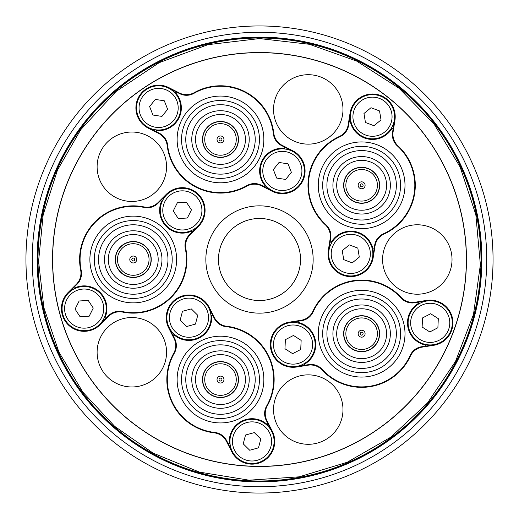 <?xml version="1.0" encoding="UTF-8"?>
<svg xmlns="http://www.w3.org/2000/svg" width="519" height="519" viewBox="0 0 519 519"><rect width="100%" height="100%" fill="white"/><g stroke="black" fill="none" stroke-linecap="round" stroke-linejoin="round"><path stroke-width="0.78" d="M105.72 231.961A38.944 38.944 0 0 0 123.178 297.121A38.944 38.944 0 0 0 170.874 249.418A38.944 38.944 0 0 0 105.72 231.961M102.593 228.834A43.362 43.362 0 0 0 122.036 301.39A43.362 43.362 0 0 0 175.143 248.277A43.362 43.362 0 0 0 102.593 228.834M178.27 218.544L187.365 218.012L191.446 209.871L186.438 202.261L177.342 202.793L173.262 210.935L178.27 218.544M88.243 300.456L79.148 300.988L75.067 309.129L80.075 316.739L89.171 316.207L93.258 308.065L88.243 300.456M202.099 220.309A22.09 22.09 0 0 1 163.9 222.554A22.09 22.09 0 0 1 181.06 188.345A22.09 22.09 0 0 1 202.099 220.309A22.09 22.09 0 0 1 163.9 222.554A22.09 22.09 0 0 1 181.06 188.345A22.09 22.09 0 0 1 202.099 220.309M64.414 298.691A22.09 22.09 0 0 1 102.613 296.446A22.09 22.09 0 0 1 85.453 330.655A22.09 22.09 0 0 1 64.414 298.691A22.09 22.09 0 0 1 102.613 296.446A22.09 22.09 0 0 1 85.453 330.655A22.09 22.09 0 0 1 64.414 298.691M191.835 232.382L191.537 231.189A22.726 22.726 0 0 1 161.565 201.223L160.371 200.918L166.618 194.67A22.252 22.252 0 0 1 198.089 194.67A22.252 22.252 0 0 1 198.089 226.135L189.429 234.796A15.148 15.148 0 0 0 185.309 248.614A53.178 53.178 0 0 1 122.367 311.556A15.148 15.148 0 0 0 108.555 315.669L99.895 324.33A22.252 22.252 0 0 1 68.424 324.33A22.252 22.252 0 0 1 68.424 292.865L74.678 286.618L74.976 287.811A22.726 22.726 0 0 1 104.948 317.777L106.142 318.082M160.371 200.918L157.958 203.331A15.148 15.148 0 0 1 144.146 207.444A53.178 53.178 0 0 0 81.204 270.386A15.148 15.148 0 0 1 77.084 284.204L74.678 286.618M125.254 225.72A34.715 34.715 0 0 0 108.004 283.322A34.715 34.715 0 0 0 166.515 269.458A34.715 34.715 0 0 0 125.254 225.72M112.947 239.194A28.72 28.72 0 0 1 153.566 239.194A28.72 28.72 0 0 1 153.566 279.806A28.72 28.72 0 0 1 112.947 279.806A28.72 28.72 0 0 1 112.947 239.194M150.886 277.133A24.931 24.931 0 0 0 139.708 235.418A24.931 24.931 0 0 0 109.172 265.955A24.931 24.931 0 0 0 150.886 277.133M120.68 246.927A17.782 17.782 0 0 1 145.833 246.927A17.782 17.782 0 0 1 145.833 272.073A17.782 17.782 0 0 1 120.68 272.073A17.782 17.782 0 0 1 120.68 246.927M129.108 241.997A17.99 17.99 0 0 0 120.168 271.846A17.99 17.99 0 0 0 150.491 264.658A17.99 17.99 0 0 0 129.108 241.997M134.285 260.532A1.46 1.46 0 0 1 132.228 260.532A1.46 1.46 0 0 1 132.228 258.468A1.46 1.46 0 0 1 134.285 258.468A1.46 1.46 0 0 1 134.285 260.532M135.712 257.048A3.471 3.471 0 0 0 129.906 258.605A3.471 3.471 0 0 0 134.155 262.848A3.471 3.471 0 0 0 135.712 257.048M144.418 248.342A15.778 15.778 0 0 0 118.014 255.413A15.778 15.778 0 0 0 137.34 274.746A15.778 15.778 0 0 0 144.418 248.342M308.267 144.139A34.715 34.715 0 0 0 338.33 92.064A34.715 34.715 0 0 0 278.197 92.064A34.715 34.715 0 0 0 308.267 144.139M167.202 145.677A53.652 53.652 0 0 0 246.765 186.217A15.778 15.778 0 0 1 261.654 185.912L272.04 191.206A22.726 22.726 0 0 0 302.603 181.274A22.726 22.726 0 0 0 292.671 150.711L282.284 145.417A15.778 15.778 0 0 1 273.779 133.195A53.652 53.652 0 0 0 194.216 92.654A15.778 15.778 0 0 1 179.321 92.959L168.941 87.666A22.726 22.726 0 0 0 138.378 97.598A22.726 22.726 0 0 0 148.304 128.161L158.691 133.454A15.778 15.778 0 0 1 167.202 145.677M339.231 136.542A53.652 53.652 0 0 0 325.264 224.74A15.778 15.778 0 0 1 330.149 238.811L328.326 250.32A22.726 22.726 0 0 0 347.217 276.322A22.726 22.726 0 0 0 373.213 257.43L375.036 245.922A15.778 15.778 0 0 1 384.034 234.05A53.652 53.652 0 0 0 398.002 145.852A15.778 15.778 0 0 1 393.117 131.781L394.94 120.272A22.726 22.726 0 0 0 376.048 94.276A22.726 22.726 0 0 0 350.053 113.161L348.23 124.67A15.778 15.778 0 0 1 339.231 136.542M401.077 297.335A53.652 53.652 0 0 0 312.879 311.303A15.778 15.778 0 0 1 301.007 320.301L289.498 322.124A22.726 22.726 0 0 0 270.613 348.119A22.726 22.726 0 0 0 296.608 367.011L308.117 365.188A15.778 15.778 0 0 1 322.189 370.073A53.652 53.652 0 0 0 410.386 356.105A15.778 15.778 0 0 1 422.258 347.107L433.767 345.284A22.726 22.726 0 0 0 452.659 319.289A22.726 22.726 0 0 0 426.657 300.397L415.148 302.22A15.778 15.778 0 0 1 401.077 297.335M267.266 405.839A53.652 53.652 0 0 0 226.732 326.276A15.778 15.778 0 0 1 214.503 317.764L209.215 307.384A22.726 22.726 0 0 0 178.653 297.452A22.726 22.726 0 0 0 168.72 328.014L174.008 338.401A15.778 15.778 0 0 1 173.709 353.29A53.652 53.652 0 0 0 214.25 432.852A15.778 15.778 0 0 1 226.472 441.364L231.766 451.744A22.726 22.726 0 0 0 262.329 461.676A22.726 22.726 0 0 0 272.261 431.114L266.967 420.727A15.778 15.778 0 0 1 267.266 405.839M122.724 312.107A53.652 53.652 0 0 0 185.867 248.971A15.778 15.778 0 0 1 190.181 234.711L198.42 226.472A22.726 22.726 0 0 0 198.42 194.333A22.726 22.726 0 0 0 166.288 194.333L158.042 202.579A15.778 15.778 0 0 1 143.789 206.893A53.652 53.652 0 0 0 80.646 270.029A15.778 15.778 0 0 1 76.332 284.289L68.093 292.528A22.726 22.726 0 0 0 68.093 324.667A22.726 22.726 0 0 0 100.225 324.667L108.471 316.421A15.778 15.778 0 0 1 122.724 312.107M259.5 205.848A53.652 53.652 0 0 1 305.963 286.326A53.652 53.652 0 0 1 213.037 286.326A53.652 53.652 0 0 1 259.5 205.848M131.832 201.463A34.715 34.715 0 0 0 161.902 149.388A34.715 34.715 0 0 0 101.769 149.388A34.715 34.715 0 0 0 131.832 201.463M131.832 386.973A34.715 34.715 0 0 0 161.902 334.898A34.715 34.715 0 0 0 101.769 334.898A34.715 34.715 0 0 0 131.832 386.973M308.267 444.296A34.715 34.715 0 0 0 338.33 392.221A34.715 34.715 0 0 0 278.197 392.221A34.715 34.715 0 0 0 308.267 444.296M417.302 294.215A34.715 34.715 0 0 0 447.372 242.139A34.715 34.715 0 0 0 387.239 242.139A34.715 34.715 0 0 0 417.302 294.215M259.5 25.95A233.55 233.55 0 0 1 461.761 376.275A233.55 233.55 0 0 1 57.239 376.275A233.55 233.55 0 0 1 259.5 25.95M259.5 32.262A227.238 227.238 0 0 1 456.292 373.122A227.238 227.238 0 0 1 62.708 373.122A227.238 227.238 0 0 1 259.5 32.262M259.5 218.473A41.027 41.027 0 0 1 295.032 280.013A41.027 41.027 0 0 1 223.968 280.013A41.027 41.027 0 0 1 259.5 218.473M259.5 52.536A206.964 206.964 0 0 1 466.464 259.5A206.964 206.964 0 0 1 259.5 466.464A206.964 206.964 0 0 1 52.536 259.5A206.964 206.964 0 0 1 259.5 52.536M346.05 336.169A15.778 15.778 0 0 0 371.565 345.965A15.778 15.778 0 0 0 367.29 318.971A15.778 15.778 0 0 0 346.05 336.169M358.207 334.249A3.471 3.471 0 0 0 363.813 336.396A3.471 3.471 0 0 0 362.878 330.467A3.471 3.471 0 0 0 358.207 334.249M361.406 332.264A1.46 1.46 0 0 1 363.073 333.477A1.46 1.46 0 0 1 361.86 335.144A1.46 1.46 0 0 1 360.192 333.931A1.46 1.46 0 0 1 361.406 332.264M358.85 316.142A17.782 17.782 0 0 1 379.194 330.921A17.782 17.782 0 0 1 364.416 351.266A17.782 17.782 0 0 1 344.071 336.487A17.782 17.782 0 0 1 358.85 316.142M357.734 309.077A24.931 24.931 0 0 0 342.255 349.397A24.931 24.931 0 0 0 384.91 342.637A24.931 24.931 0 0 0 357.734 309.077M354.698 350.306A17.99 17.99 0 0 0 379.473 331.407A17.99 17.99 0 0 0 350.721 319.399A17.99 17.99 0 0 0 354.698 350.306M357.137 305.334A28.72 28.72 0 0 1 390.003 329.208A28.72 28.72 0 0 1 366.129 362.074A28.72 28.72 0 0 1 333.269 338.2A28.72 28.72 0 0 1 357.137 305.334M348.255 365.739A34.715 34.715 0 0 0 396.068 329.273A34.715 34.715 0 0 0 340.581 306.1A34.715 34.715 0 0 0 348.255 365.739M418.723 302.772L418.003 302.246L414.636 302.785A15.148 15.148 0 0 1 401.038 297.99A53.178 53.178 0 0 0 313.119 311.919A15.148 15.148 0 0 1 301.669 320.671L298.302 321.209L297.841 322.351A22.726 22.726 0 0 1 304.471 364.215L305.263 365.162L308.63 364.623A15.148 15.148 0 0 1 322.228 369.418A53.178 53.178 0 0 0 410.146 355.489A15.148 15.148 0 0 1 421.597 346.737L424.964 346.199L425.424 345.057A22.726 22.726 0 0 1 418.794 303.193L418.723 302.772M424.964 346.199L433.689 344.817A22.252 22.252 0 0 0 452.185 319.36A22.252 22.252 0 0 0 426.728 300.864L418.003 302.246M305.263 365.162L296.537 366.544A22.252 22.252 0 0 1 271.08 348.048A22.252 22.252 0 0 1 289.576 322.591L298.302 321.209M440.365 342.462A22.09 22.09 0 0 1 408.142 321.825A22.09 22.09 0 0 1 442.13 304.238A22.09 22.09 0 0 1 440.365 342.462A22.09 22.09 0 0 1 408.142 321.825A22.09 22.09 0 0 1 442.13 304.238A22.09 22.09 0 0 1 440.365 342.462M282.9 324.946A22.09 22.09 0 0 1 315.124 345.583A22.09 22.09 0 0 1 281.136 363.17A22.09 22.09 0 0 1 282.9 324.946A22.09 22.09 0 0 1 315.124 345.583A22.09 22.09 0 0 1 281.136 363.17A22.09 22.09 0 0 1 282.9 324.946M422.537 317.926L422.122 327.028L429.79 331.946L437.887 327.755L438.302 318.653L430.634 313.742L422.537 317.926M300.728 349.482L301.143 340.38L293.475 335.462L285.385 339.653L284.963 348.755L292.632 353.666L300.728 349.482M368.419 376.535A43.362 43.362 0 0 0 395.335 306.411A43.362 43.362 0 0 0 321.151 318.166A43.362 43.362 0 0 0 368.419 376.535M367.724 372.168A38.944 38.944 0 0 0 391.897 309.194A38.944 38.944 0 0 0 325.277 319.749A38.944 38.944 0 0 0 367.724 372.168M359.167 200.885A15.778 15.778 0 0 0 376.366 179.639A15.778 15.778 0 0 0 349.371 175.364A15.778 15.778 0 0 0 359.167 200.885M361.088 188.721A3.471 3.471 0 0 0 364.87 184.05A3.471 3.471 0 0 0 358.94 183.116A3.471 3.471 0 0 0 361.088 188.721M360.192 185.069A1.46 1.46 0 0 1 361.86 183.856A1.46 1.46 0 0 1 363.073 185.523A1.46 1.46 0 0 1 361.406 186.736A1.46 1.46 0 0 1 360.192 185.069M344.071 182.513A17.782 17.782 0 0 1 364.416 167.734A17.782 17.782 0 0 1 379.194 188.079A17.782 17.782 0 0 1 358.85 202.858A17.782 17.782 0 0 1 344.071 182.513M337.006 181.397A24.931 24.931 0 0 0 370.566 208.573A24.931 24.931 0 0 0 377.326 165.918A24.931 24.931 0 0 0 337.006 181.397M375.276 197.019A17.99 17.99 0 0 0 364.961 167.618A17.99 17.99 0 0 0 344.655 191.252A17.99 17.99 0 0 0 375.276 197.019M333.269 180.8A28.72 28.72 0 0 1 366.129 156.926A28.72 28.72 0 0 1 390.003 189.792A28.72 28.72 0 0 1 357.137 213.666A28.72 28.72 0 0 1 333.269 180.8M387.965 207.918A34.715 34.715 0 0 0 368.062 151.178A34.715 34.715 0 0 0 328.871 196.785A34.715 34.715 0 0 0 387.965 207.918M349.858 121.44L349.138 121.965L348.599 125.332A15.148 15.148 0 0 1 339.848 136.782A53.178 53.178 0 0 0 325.919 224.701A15.148 15.148 0 0 1 330.713 238.299L330.175 241.666L331.122 242.457A22.726 22.726 0 0 1 372.986 249.088L374.128 248.627L374.666 245.26A15.148 15.148 0 0 1 383.418 233.81A53.178 53.178 0 0 0 397.346 145.891A15.148 15.148 0 0 1 392.552 132.293L393.091 128.926L392.143 128.135A22.726 22.726 0 0 1 350.28 121.504L349.858 121.44M393.091 128.926L394.472 120.2A22.252 22.252 0 0 0 375.977 94.743A22.252 22.252 0 0 0 350.52 113.239L349.138 121.965M374.128 248.627L372.746 257.353A22.252 22.252 0 0 1 347.289 275.849A22.252 22.252 0 0 1 328.793 250.392L330.175 241.666M394.291 113.123A22.09 22.09 0 0 1 364.708 137.392A22.09 22.09 0 0 1 358.486 99.635A22.09 22.09 0 0 1 394.291 113.123A22.09 22.09 0 0 1 364.708 137.392A22.09 22.09 0 0 1 358.486 99.635A22.09 22.09 0 0 1 394.291 113.123M328.975 257.469A22.09 22.09 0 0 1 358.558 233.2A22.09 22.09 0 0 1 364.779 270.957A22.09 22.09 0 0 1 328.975 257.469A22.09 22.09 0 0 1 358.558 233.2A22.09 22.09 0 0 1 364.779 270.957A22.09 22.09 0 0 1 328.975 257.469M365.447 122.497L373.978 125.708L381.024 119.928L379.538 110.936L371.014 107.725L363.968 113.505L365.447 122.497M357.818 248.095L349.287 244.884L342.248 250.664L343.727 259.656L352.252 262.867L359.297 257.087L357.818 248.095M404.463 192.082A43.362 43.362 0 0 0 346.095 144.814A43.362 43.362 0 0 0 334.34 218.999A43.362 43.362 0 0 0 404.463 192.082M400.097 191.388A38.944 38.944 0 0 0 347.678 148.94A38.944 38.944 0 0 0 337.123 215.56A38.944 38.944 0 0 0 400.097 191.388M234.549 146.598A15.778 15.778 0 0 0 219.66 123.678A15.778 15.778 0 0 0 207.256 148.032A15.778 15.778 0 0 0 234.549 146.598M223.579 141.012A3.471 3.471 0 0 0 220.309 135.972A3.471 3.471 0 0 0 217.578 141.324A3.471 3.471 0 0 0 223.579 141.012M219.829 140.733A1.46 1.46 0 0 1 219.187 138.774A1.46 1.46 0 0 1 221.152 138.138A1.46 1.46 0 0 1 221.788 140.098A1.46 1.46 0 0 1 219.829 140.733M212.414 155.278A17.782 17.782 0 0 1 204.642 131.359A17.782 17.782 0 0 1 228.561 123.593A17.782 17.782 0 0 1 236.333 147.506A17.782 17.782 0 0 1 212.414 155.278M209.17 161.649A24.931 24.931 0 0 0 245.39 138.132A24.931 24.931 0 0 0 206.912 118.527A24.931 24.931 0 0 0 209.17 161.649M235.853 130.081A17.99 17.99 0 0 0 204.707 130.807A17.99 17.99 0 0 0 220.906 157.419A17.99 17.99 0 0 0 235.853 130.081M207.451 165.023A28.72 28.72 0 0 1 194.897 126.396A28.72 28.72 0 0 1 233.531 113.843A28.72 28.72 0 0 1 246.077 152.476A28.72 28.72 0 0 1 207.451 165.023M250.145 121.381A34.715 34.715 0 0 0 190.025 122.782A34.715 34.715 0 0 0 221.295 174.144A34.715 34.715 0 0 0 250.145 121.381M156.122 130.898L156.394 131.748L159.437 133.299A15.148 15.148 0 0 1 167.618 145.164A53.178 53.178 0 0 0 246.927 185.575A15.148 15.148 0 0 1 261.342 185.225L264.379 186.769L265.423 186.113A22.726 22.726 0 0 1 284.665 148.35L284.581 147.124L281.545 145.573A15.148 15.148 0 0 1 273.357 133.707A53.178 53.178 0 0 0 194.048 93.297A15.148 15.148 0 0 1 179.639 93.647L176.596 92.103L175.552 92.758A22.726 22.726 0 0 1 156.316 130.522L156.122 130.898M176.596 92.103L168.727 88.087A22.252 22.252 0 0 0 138.8 97.812A22.252 22.252 0 0 0 148.518 127.739L156.394 131.748M284.581 147.124L292.457 151.133A22.252 22.252 0 0 1 302.181 181.06A22.252 22.252 0 0 1 272.254 190.784L264.379 186.769M161.941 86.07A22.09 22.09 0 0 1 175.876 121.706A22.09 22.09 0 0 1 138.048 115.958A22.09 22.09 0 0 1 161.941 86.07A22.09 22.09 0 0 1 175.876 121.706A22.09 22.09 0 0 1 138.048 115.958A22.09 22.09 0 0 1 161.941 86.07M279.034 192.802A22.09 22.09 0 0 1 265.099 157.16A22.09 22.09 0 0 1 302.927 162.914A22.09 22.09 0 0 1 279.034 192.802A22.09 22.09 0 0 1 265.099 157.16A22.09 22.09 0 0 1 302.927 162.914A22.09 22.09 0 0 1 279.034 192.802M161.941 116.399L167.631 109.282L164.309 100.796L155.304 99.427L149.615 106.544L152.936 115.03L161.941 116.399M279.034 162.473L273.344 169.59L276.666 178.075L285.671 179.444L291.36 172.327L288.045 163.842L279.034 162.473M240.174 100.796A43.362 43.362 0 0 0 177.187 141.706A43.362 43.362 0 0 0 244.105 175.805A43.362 43.362 0 0 0 240.174 100.796M238.169 104.734A38.944 38.944 0 0 0 181.598 141.473A38.944 38.944 0 0 0 241.698 172.1A38.944 38.944 0 0 0 238.169 104.734M213.322 365.506A15.778 15.778 0 0 0 211.895 392.799A15.778 15.778 0 0 0 236.249 380.388A15.778 15.778 0 0 0 213.322 365.506M218.914 376.476A3.471 3.471 0 0 0 218.603 382.471A3.471 3.471 0 0 0 223.955 379.746A3.471 3.471 0 0 0 218.914 376.476M221.788 378.902A1.46 1.46 0 0 1 221.152 380.862A1.46 1.46 0 0 1 219.187 380.226A1.46 1.46 0 0 1 219.829 378.267A1.46 1.46 0 0 1 221.788 378.902M236.333 371.494A17.782 17.782 0 0 1 228.561 395.407A17.782 17.782 0 0 1 204.642 387.641A17.782 17.782 0 0 1 212.414 363.722A17.782 17.782 0 0 1 236.333 371.494M242.704 368.243A24.931 24.931 0 0 0 199.575 365.986A24.931 24.931 0 0 0 219.187 404.463A24.931 24.931 0 0 0 242.704 368.243M202.559 378.098A17.99 17.99 0 0 0 228.185 395.822A17.99 17.99 0 0 0 230.721 364.766A17.99 17.99 0 0 0 202.559 378.098M246.077 366.524A28.72 28.72 0 0 1 233.531 405.157A28.72 28.72 0 0 1 194.897 392.604A28.72 28.72 0 0 1 207.451 353.977A28.72 28.72 0 0 1 246.077 366.524M185.886 376.736A34.715 34.715 0 0 0 235.341 410.944A34.715 34.715 0 0 0 240.239 351.013A34.715 34.715 0 0 0 185.886 376.736M267.551 424.302L267.823 423.452L266.273 420.416A15.148 15.148 0 0 1 266.63 406.007A53.178 53.178 0 0 0 226.219 326.691A15.148 15.148 0 0 1 214.353 318.51L212.803 315.468L211.57 315.39A22.726 22.726 0 0 1 173.813 334.632L173.151 335.676L174.702 338.712A15.148 15.148 0 0 1 174.345 353.121A53.178 53.178 0 0 0 214.762 432.437A15.148 15.148 0 0 1 226.628 440.618L228.172 443.661L229.404 443.739A22.726 22.726 0 0 1 267.168 424.497L267.551 424.302M228.172 443.661L232.188 451.53A22.252 22.252 0 0 0 262.114 461.255A22.252 22.252 0 0 0 271.839 431.328L267.823 423.452M173.151 335.676L169.142 327.8A22.252 22.252 0 0 1 178.867 297.874A22.252 22.252 0 0 1 208.794 307.598L212.803 315.468M236.489 457.148A22.09 22.09 0 0 1 246.162 420.124A22.09 22.09 0 0 1 273.383 447.015A22.09 22.09 0 0 1 236.489 457.148A22.09 22.09 0 0 1 246.162 420.124A22.09 22.09 0 0 1 273.383 447.015A22.09 22.09 0 0 1 236.489 457.148M204.492 301.98A22.09 22.09 0 0 1 194.82 339.004A22.09 22.09 0 0 1 167.592 312.114A22.09 22.09 0 0 1 204.492 301.98A22.09 22.09 0 0 1 194.82 339.004A22.09 22.09 0 0 1 167.592 312.114A22.09 22.09 0 0 1 204.492 301.98M254.316 432.612L245.526 435.026L243.223 443.842L249.71 450.245L258.494 447.832L260.798 439.016L254.316 432.612M186.665 326.516L195.449 324.103L197.752 315.286L191.271 308.883L182.487 311.296L180.184 320.113L186.665 326.516M181.851 399.254A43.362 43.362 0 0 0 256.86 403.185A43.362 43.362 0 0 0 222.761 336.26A43.362 43.362 0 0 0 181.851 399.254M185.789 397.243A38.944 38.944 0 0 0 253.149 400.778A38.944 38.944 0 0 0 222.528 340.672A38.944 38.944 0 0 0 185.789 397.243M199.847 219.174A19.566 19.566 0 0 1 166.009 221.165A19.566 19.566 0 0 1 181.209 190.869A19.566 19.566 0 0 1 199.847 219.174M66.672 299.826A19.566 19.566 0 0 1 100.504 297.835A19.566 19.566 0 0 1 85.304 328.131A19.566 19.566 0 0 1 66.672 299.826M259.5 38.023A221.477 221.477 0 0 1 451.309 370.242A221.477 221.477 0 0 1 67.691 370.242A221.477 221.477 0 0 1 259.5 38.023M259.5 52.653A206.847 206.847 0 0 1 438.633 362.924A206.847 206.847 0 0 1 80.367 362.924A206.847 206.847 0 0 1 259.5 52.653M259.5 37.731A221.769 221.769 0 0 1 451.556 370.384A221.769 221.769 0 0 1 67.444 370.384A221.769 221.769 0 0 1 259.5 37.731M259.5 37.121A222.379 222.379 0 0 1 452.088 370.689A222.379 222.379 0 0 1 66.912 370.689A222.379 222.379 0 0 1 259.5 37.121M439.204 340.224A19.566 19.566 0 0 1 410.665 321.942A19.566 19.566 0 0 1 440.767 306.366A19.566 19.566 0 0 1 439.204 340.224M284.062 327.184A19.566 19.566 0 0 1 312.6 345.466A19.566 19.566 0 0 1 282.498 361.042A19.566 19.566 0 0 1 284.062 327.184M391.8 113.538A19.566 19.566 0 0 1 365.597 135.031A19.566 19.566 0 0 1 360.082 101.588A19.566 19.566 0 0 1 391.8 113.538M331.466 257.054A19.566 19.566 0 0 1 357.669 235.561A19.566 19.566 0 0 1 363.183 269.004A19.566 19.566 0 0 1 331.466 257.054M161.565 88.567A19.566 19.566 0 0 1 173.904 120.129A19.566 19.566 0 0 1 140.396 115.043A19.566 19.566 0 0 1 161.565 88.567M279.417 190.304A19.566 19.566 0 0 1 267.071 158.736A19.566 19.566 0 0 1 300.579 163.829A19.566 19.566 0 0 1 279.417 190.304M238.26 455.351A19.566 19.566 0 0 1 246.83 422.563A19.566 19.566 0 0 1 270.944 446.379A19.566 19.566 0 0 1 238.26 455.351M202.715 303.777A19.566 19.566 0 0 1 194.151 336.565A19.566 19.566 0 0 1 170.031 312.756A19.566 19.566 0 0 1 202.715 303.777M259.5 37.751C327.009 37.336 393.668 69.987 434.714 123.587C476.423 176.681 491.474 249.36 474.282 314.644C457.894 380.142 409.692 436.583 347.568 463.013C285.774 490.202 211.629 486.705 152.67 453.82C101.614 426.021 62.552 377.255 46.554 321.365C26.936 255.705 40.664 180.82 82.158 126.344C122.893 71.298 190.973 37.225 259.5 37.751M259.5 38.575L309.389 44.284L356.696 61.099L398.981 88.172L434.066 124.093L460.132 167.008L475.839 214.697L480.367 264.703L473.484 314.443L455.552 361.341L427.494 402.978L390.755 437.206L347.237 462.254L299.191 476.831L249.094 480.179L199.536 472.128L153.066 453.1L114.731 426.391L82.826 392.124L58.848 351.96L43.881 307.696L38.581 261.271L43.174 214.723L57.453 170.135L80.769 129.646L116.022 91.506L159.203 62.656L207.924 44.679L259.5 38.575"/></g></svg>

